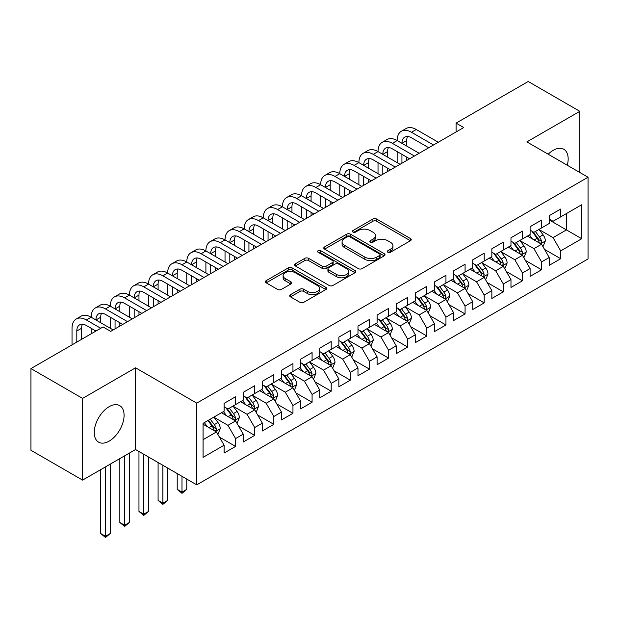 <?xml version="1.0" encoding="UTF-8"?>
<svg xmlns="http://www.w3.org/2000/svg" width="619" height="619" viewBox="0 0 619 619"><rect width="100%" height="100%" fill="white"/><g stroke="black" fill="none" stroke-linecap="round" stroke-linejoin="round"><path stroke-width="0.93" d="M387.865 252.235A1.857 1.076 0 0 0 390.496 252.235L410.443 240.721A2.654 1.532 0 0 0 411.217 239.638A2.654 1.532 0 0 0 410.443 238.555L376.654 219.049A2.654 1.532 0 0 0 372.901 219.049L352.954 230.562A1.857 1.076 0 0 0 352.412 231.32A1.857 1.076 0 0 0 352.954 232.079A1.857 1.076 0 0 0 355.585 232.079L358.161 230.585A8.496 4.906 0 0 1 370.177 230.585L372.994 232.21A8.496 4.906 0 0 1 375.478 235.684A8.496 4.906 0 0 1 372.994 239.151L370.41 240.636A1.857 1.076 0 0 0 369.868 241.395A1.857 1.076 0 0 0 370.41 242.161A1.857 1.076 0 0 0 373.04 242.161L375.617 240.667A8.496 4.906 0 0 1 387.633 240.667L390.45 242.292A8.496 4.906 0 0 1 392.941 245.758A8.496 4.906 0 0 1 390.45 249.225L387.865 250.718A1.857 1.076 0 0 0 387.324 251.476A1.857 1.076 0 0 0 387.865 252.235L387.865 250.718M109.168 441.123A21.092 12.179 120 0 0 122.949 422.537A21.092 12.179 120 0 0 119.715 405.631A21.092 12.179 120 0 0 109.168 406.675A21.092 12.179 120 0 0 95.388 425.268A21.092 12.179 120 0 0 98.622 442.167A21.092 12.179 120 0 0 109.168 441.123M567.283 165.242A21.092 12.179 120 0 0 563.793 149.249A21.092 12.179 120 0 0 553.247 150.293A21.092 12.179 120 0 0 548.194 154.224M290.489 294.69A2.654 1.532 0 0 0 289.707 295.781A2.654 1.532 0 0 0 290.489 296.865L299.967 302.335A2.654 1.532 0 0 0 303.72 302.335L325.873 289.545A2.654 1.532 0 0 0 326.654 288.462A2.654 1.532 0 0 0 325.873 287.378L292.083 267.872A2.654 1.532 0 0 0 288.33 267.872L266.178 280.662A2.654 1.532 0 0 0 265.404 281.746A2.654 1.532 0 0 0 266.178 282.829L277.629 289.437A2.654 1.532 0 0 0 281.382 289.437L290.868 283.966A2.654 1.532 0 0 0 291.642 282.883A2.654 1.532 0 0 0 290.868 281.8L285.189 278.519A7.103 4.101 0 0 1 283.107 275.617A7.103 4.101 0 0 1 287.487 271.834A7.103 4.101 0 0 1 295.232 272.724L317.477 285.56A7.103 4.101 0 0 1 319.551 288.462A7.103 4.101 0 0 1 315.172 292.253A7.103 4.101 0 0 1 307.434 291.363L303.72 289.22A2.654 1.532 0 0 0 299.967 289.22L290.489 294.69L290.489 296.865M82.59 398.396L82.59 480.104L135.561 449.518L135.561 367.81L82.59 398.396L30.95 368.584L103.048 326.956L110.7 331.374L463.739 127.545L456.087 123.127L456.087 131.963M135.561 367.81L196.757 403.139L588.05 177.235L588.05 258.943L196.757 484.847L196.757 403.139M579.825 172.484L579.825 111.312L526.854 141.898L588.05 177.235M579.825 111.312L528.193 81.499L456.087 123.127M358.347 268.631A2.654 1.532 0 0 0 362.107 268.631L384.252 255.84A2.654 1.532 0 0 0 385.033 254.757A2.654 1.532 0 0 0 384.252 253.674L350.462 234.16A2.654 1.532 0 0 0 346.71 234.16L324.557 246.95A2.654 1.532 0 0 0 323.783 248.033A2.654 1.532 0 0 0 324.557 249.117L358.347 268.631M318.824 252.637A1.857 1.076 0 0 1 320.712 252.9L320.712 250.695L355.066 270.526A2.654 1.532 0 0 1 355.84 271.609A2.654 1.532 0 0 1 355.066 272.693L332.914 285.483A2.654 1.532 0 0 1 329.161 285.483L295.371 265.977L295.371 263.802A2.654 1.532 0 0 0 294.59 264.893A2.654 1.532 0 0 0 295.371 265.977M295.371 263.802L304.85 258.332A2.654 1.532 0 0 1 308.602 258.332L322.306 266.247A2.654 1.532 0 0 0 326.058 266.247L332.349 262.611A2.654 1.532 0 0 0 333.13 261.528A2.654 1.532 0 0 0 332.349 260.444L318.081 252.212A1.857 1.076 0 0 1 317.539 251.453A1.857 1.076 0 0 1 318.684 250.463A1.857 1.076 0 0 1 320.712 250.695M549.223 219.962L566.439 229.904L566.439 213.563L581.736 204.727L560.698 216.874L560.698 209.029L549.223 215.66L549.223 223.498L541.579 227.916L541.579 220.07L530.104 226.701L530.104 234.539L522.451 238.957L522.451 231.111L510.977 237.742L510.977 245.581L503.324 249.999L503.324 242.153L491.85 248.784L491.85 256.622L484.205 261.04L484.205 253.194L472.73 259.825L472.73 267.663L465.078 272.081L465.078 264.243L453.603 270.867L453.603 278.705L445.951 283.123L445.951 275.285L434.476 281.908L434.476 289.746L426.831 294.164L426.831 286.326L415.357 292.949L415.357 300.788L407.704 305.206L407.704 297.368L396.23 303.991L396.23 311.829L388.577 316.247L388.577 308.409L377.103 315.032L377.103 322.87L369.458 327.289L369.458 319.45L357.983 326.074L357.983 333.912L350.331 338.33L350.331 330.492L338.856 337.115L338.856 344.953L331.204 349.371L331.204 341.533L319.729 348.157L319.729 355.995L312.084 360.413L312.084 352.575L300.61 359.198L300.61 367.036L292.957 371.454L292.957 363.616L281.483 370.239L281.483 378.077L273.83 382.496L273.83 374.657L262.355 381.281L262.355 389.119L254.711 393.537L254.711 385.699L243.236 392.322L243.236 400.16L235.584 404.578L235.584 396.74L224.109 403.364L224.109 411.202L203.071 423.35L203.071 457.356L224.109 445.208L216.457 431.961L203.071 424.232M581.736 204.727L581.736 238.733L560.698 250.881L553.053 237.626L539.188 229.626M544.542 249.387L560.698 258.719L560.698 250.881M560.698 258.719L549.223 265.342L549.223 257.504L541.579 261.922L533.926 248.668L520.061 240.667M525.415 260.429L541.579 269.76L541.579 261.922M541.579 269.76L530.104 276.384L530.104 268.545L522.451 272.964L514.799 259.709L500.933 251.709M506.296 271.47L522.451 280.802L522.451 272.964M522.451 280.802L510.977 287.425L510.977 279.587L503.324 284.005L495.68 270.758L481.814 262.75M487.168 282.512L503.324 291.843L503.324 284.005M503.324 291.843L491.85 298.466L491.85 290.628L484.205 295.046L476.553 281.8L462.687 273.791M468.041 293.553L484.205 302.884L484.205 295.046M484.205 302.884L472.73 309.508L472.73 301.67L465.078 306.088L457.426 292.841L443.56 284.833M448.922 304.594L465.078 313.926L465.078 306.088M465.078 313.926L453.603 320.549L453.603 312.711L445.951 317.129L438.306 303.883L424.441 295.874M429.795 315.636L445.951 324.967L445.951 317.129M445.951 324.967L434.476 331.591L434.476 323.752L426.831 328.171L419.179 314.924L405.313 306.916M410.668 326.677L426.831 336.009L426.831 328.171M426.831 336.009L415.357 342.632L415.357 334.794L407.704 339.212L400.052 325.965L386.186 317.957M391.548 337.719L407.704 347.05L407.704 339.212M407.704 347.05L396.23 353.673L396.23 345.835L388.577 350.253L380.933 337.007L367.067 328.999M372.421 348.76L388.577 358.092L388.577 350.253M388.577 358.092L377.103 364.715L377.103 356.877L369.458 361.295L361.806 348.048L347.94 340.04M353.294 359.801L369.458 369.133L369.458 361.295M369.458 369.133L357.983 375.756L357.983 367.918L350.331 372.336L342.678 359.09L328.813 351.081M334.167 370.843L350.331 380.174L350.331 372.336M350.331 380.174L338.856 386.798L338.856 378.96L331.204 383.378L323.559 370.131L309.693 362.123M315.048 381.884L331.204 391.216L331.204 383.378M331.204 391.216L319.729 397.839L319.729 390.001L312.084 394.419L304.432 381.172L290.566 373.164M295.921 392.926L312.084 402.257L312.084 394.419M312.084 402.257L300.61 408.88L300.61 401.042L292.957 405.46L285.305 392.214L271.439 384.206M276.794 403.967L292.957 413.299L292.957 405.46M292.957 413.299L281.483 419.922L281.483 412.084L273.83 416.502L266.185 403.255L252.32 395.247M257.674 415.009L273.83 424.34L273.83 416.502M273.83 424.34L262.355 430.963L262.355 423.125L254.711 427.543L247.058 414.297L233.193 406.288M238.547 426.05L254.711 435.381L254.711 427.543M254.711 435.381L243.236 442.005L243.236 434.167L235.584 438.585L227.931 425.338L214.066 417.33M219.42 437.091L235.584 446.423L235.584 438.585M235.584 446.423L224.109 453.046L224.109 445.208M224.109 406.784L227.931 408.997L235.584 404.578M203.071 439.691L216.457 431.961M243.236 395.742L247.058 397.955L254.711 393.537M227.931 425.338L235.584 420.92L221.432 412.749M243.236 434.167L235.584 420.92M262.355 384.701L266.185 386.914L273.83 382.496M247.058 414.297L254.711 409.879L240.559 401.708M262.355 423.125L254.711 409.879M281.483 373.659L285.305 375.872L292.957 371.454M266.185 403.255L273.83 398.837L259.678 390.666M281.483 412.084L273.83 398.837M300.61 362.618L304.432 364.831L312.084 360.413M285.305 392.214L292.957 387.796L278.805 379.625M300.61 401.042L292.957 387.796M319.729 351.577L323.559 353.789L331.204 349.371M304.432 381.172L312.084 376.754L297.932 368.584M319.729 390.001L312.084 376.754M338.856 340.535L342.678 342.748L350.331 338.33M323.559 370.131L331.204 365.713L317.052 357.542M338.856 378.96L331.204 365.713M357.983 329.494L361.806 331.707L369.458 327.289M342.678 359.09L350.331 354.672L336.179 346.501M357.983 367.918L350.331 354.672M377.103 318.452L380.933 320.665L388.577 316.247M361.806 348.048L369.458 343.63L355.306 335.459M377.103 356.877L369.458 343.63M396.23 307.411L400.052 309.624L407.704 305.206M380.933 337.007L388.577 332.589L374.425 324.418M396.23 345.835L388.577 332.589M415.357 296.369L419.179 298.582L426.831 294.164M400.052 325.965L407.704 321.547L393.552 313.376M415.357 334.794L407.704 321.547M434.476 285.328L438.306 287.541L445.951 283.123M419.179 314.924L426.831 310.506L412.68 302.335M434.476 323.752L426.831 310.506M453.603 274.287L457.426 276.5L465.078 272.081M438.306 303.883L445.951 299.464L431.799 291.294M453.603 312.711L445.951 299.464M472.73 263.245L476.553 265.458L484.205 261.04M457.426 292.841L465.078 288.423L450.926 280.252M472.73 301.67L465.078 288.423M491.85 252.204L495.68 254.409L503.324 249.999M476.553 281.8L484.205 277.382L470.053 269.211M491.85 290.628L484.205 277.382M510.977 241.162L514.799 243.368L522.451 238.957M495.68 270.758L503.324 266.34L489.172 258.169M510.977 279.587L503.324 266.34M530.104 230.121L533.926 232.326L541.579 227.916M514.799 259.709L522.451 255.299L508.3 247.128M530.104 268.545L522.451 255.299M549.223 219.08L553.053 221.285L560.698 216.874M533.926 248.668L541.579 244.257L527.427 236.087M549.223 257.504L541.579 244.257M30.95 368.584L30.95 450.292L82.59 480.104M135.561 449.518L196.757 484.847M553.053 237.626L566.439 229.904L581.736 238.733M388.608 252.498L390.45 251.438A8.496 4.906 0 0 0 392.941 247.971L392.941 245.758M375.478 235.684L375.478 237.889A8.496 4.906 0 0 1 372.994 241.356L371.152 242.416M410.405 240.745L376.654 221.254A2.654 1.532 0 0 0 372.901 221.254L353.697 232.342M384.221 255.864L350.462 236.373A2.654 1.532 0 0 0 346.71 236.373L324.596 249.14M379.563 255.515A1.857 1.076 0 0 0 380.105 254.757A1.857 1.076 0 0 0 379.563 253.999L349.905 236.876A1.857 1.076 0 0 0 347.274 236.876L344.551 238.447A8.496 4.906 0 0 0 342.067 241.913A8.496 4.906 0 0 0 344.551 245.379L364.823 257.086A8.496 4.906 0 0 0 376.839 257.086L379.563 255.515L379.563 257.721A1.857 1.076 0 0 0 380.105 256.962L380.105 254.757M342.067 241.913L342.067 244.118A8.496 4.906 0 0 0 344.551 247.592L344.551 245.379M379.563 257.721L376.839 259.291A8.496 4.906 0 0 1 364.823 259.291L344.551 247.592M295.402 265.992L304.85 260.537L304.85 258.332M333.13 261.528L333.13 263.74A2.654 1.532 0 0 1 332.349 264.824L326.058 268.453A2.654 1.532 0 0 1 322.306 268.453L308.602 260.537A2.654 1.532 0 0 0 304.85 260.537M320.712 252.9L355.027 272.716M336.527 274.457A7.103 4.101 0 0 0 344.265 275.339A7.103 4.101 0 0 0 348.652 271.555A7.103 4.101 0 0 0 346.57 268.654L338.732 264.127A2.654 1.532 0 0 0 334.98 264.127L328.689 267.764A2.654 1.532 0 0 0 327.915 268.847A2.654 1.532 0 0 0 328.689 269.93L336.527 274.457L336.527 276.662A7.103 4.101 0 0 0 344.265 277.552A7.103 4.101 0 0 0 348.652 273.76L348.652 271.555M327.915 268.847L327.915 271.052A2.654 1.532 0 0 0 328.689 272.136L328.689 269.93M336.527 276.662L328.689 272.136M319.551 288.462L319.551 290.667A7.103 4.101 0 0 1 315.172 294.458A7.103 4.101 0 0 1 307.434 293.568L303.72 291.425A2.654 1.532 0 0 0 299.967 291.425L290.528 296.88M283.107 275.617L283.107 277.83A7.103 4.101 0 0 0 285.189 280.724L285.189 278.519M290.829 283.982L285.189 280.724M325.842 289.568L292.083 270.077A2.654 1.532 0 0 0 288.33 270.077L266.216 282.844M542.995 246.702L545.362 240.923A7.165 4.14 -120 0 0 543.08 234.818L539.01 229.394M532.541 239.035L529.454 234.911M528.007 236.419L527.659 235.947M540.225 243.476L541.339 242.478L541.493 241.224A7.165 4.14 -120 0 0 539.443 236.915L535.381 231.491M533.06 231.831L538.081 238.524A3.652 2.105 60 0 1 538.739 239.638L541.493 241.224M531.798 231.104L537.145 238.238A7.165 4.14 60 0 1 539.195 242.547L539.342 242.965M72.028 344.868L72.028 328.256A20.288 11.715 60 0 1 76.23 318.971L81.012 316.208A20.288 11.715 60 0 1 91.155 317.214A20.288 11.715 60 0 1 95.357 307.929L100.139 305.167A20.288 11.715 60 0 1 110.283 306.173A20.288 11.715 60 0 1 114.476 296.888L119.258 294.126A20.288 11.715 60 0 1 129.402 295.131A20.288 11.715 60 0 1 133.603 285.846L138.385 283.084A20.288 11.715 60 0 1 148.529 284.09A20.288 11.715 60 0 1 152.731 274.805L157.512 272.043A20.288 11.715 60 0 1 167.656 273.049A20.288 11.715 60 0 1 171.858 263.764L176.632 261.001A20.288 11.715 60 0 1 186.776 262.007A20.288 11.715 60 0 1 190.977 252.722L195.759 249.96A20.288 11.715 60 0 1 205.903 250.966A20.288 11.715 60 0 1 210.104 241.681L214.886 238.919A20.288 11.715 60 0 1 225.03 239.924A20.288 11.715 60 0 1 229.231 230.639L234.005 227.877A20.288 11.715 60 0 1 244.149 228.883A20.288 11.715 60 0 1 248.351 219.598L253.132 216.836A20.288 11.715 60 0 1 263.276 217.842A20.288 11.715 60 0 1 267.478 208.557L272.259 205.794A20.288 11.715 60 0 1 282.403 206.8A20.288 11.715 60 0 1 286.605 197.515L291.387 194.753A20.288 11.715 60 0 1 301.523 195.759A20.288 11.715 60 0 1 305.724 186.474L310.506 183.711A20.288 11.715 60 0 1 320.65 184.717A20.288 11.715 60 0 1 324.851 175.432L329.633 172.67A20.288 11.715 60 0 1 339.777 173.676A20.288 11.715 60 0 1 343.978 164.391L348.76 161.629A20.288 11.715 60 0 1 358.896 162.635A20.288 11.715 60 0 1 363.098 153.35L367.879 150.587A20.288 11.715 60 0 1 378.023 151.593A20.288 11.715 60 0 1 382.225 142.308L387.007 139.546A20.288 11.715 60 0 1 397.15 140.552A20.288 11.715 60 0 1 401.352 131.267L406.134 128.504A20.288 11.715 60 0 1 416.27 129.51L438.306 142.231M401.352 131.267A20.288 11.715 60 0 1 411.488 132.273L433.524 144.993M428.743 147.755L411.488 137.789A13.525 7.807 -120 0 0 404.733 137.124A13.525 7.807 -120 0 0 401.932 143.314L406.714 140.552L406.714 146.076M407.557 136.497A13.525 7.807 -120 0 0 406.714 140.552M401.932 154.355L401.932 163.23M406.714 157.118L406.714 160.468M397.15 162.635L397.15 151.593M523.867 257.744L526.235 251.964A7.165 4.14 -120 0 0 523.953 245.859L519.89 240.435M513.414 250.076L510.327 245.952M508.88 247.461L508.532 246.989M521.105 254.517L522.212 253.519L522.366 252.266A7.165 4.14 -120 0 0 520.316 247.956L516.254 242.532M513.932 242.872L518.954 249.573A3.652 2.105 60 0 1 519.62 250.68L522.366 252.266M512.679 242.145L518.026 249.279A7.165 4.14 60 0 1 520.076 253.589L520.215 254.007M504.74 268.793L507.116 263.005A7.165 4.14 -120 0 0 504.825 256.9L500.763 251.476M494.287 261.117L491.2 257.001M489.761 258.502L489.405 258.03M501.978 265.559L503.085 264.561L503.247 263.307A7.165 4.14 -120 0 0 501.197 258.997L497.127 253.573M494.813 253.914L499.827 260.614A3.652 2.105 60 0 1 500.492 261.721L503.247 263.307M493.552 253.186L498.899 260.32A7.165 4.14 60 0 1 500.949 264.63L501.096 265.048M382.225 142.308A20.288 11.715 60 0 1 392.369 143.314L397.15 140.552L419.179 153.272M392.369 143.314L414.397 156.034M409.616 158.797L392.369 148.831A13.525 7.807 -120 0 0 385.606 148.165A13.525 7.807 -120 0 0 382.805 154.355L387.587 151.593L387.587 157.118M388.43 147.539A13.525 7.807 -120 0 0 387.587 151.593M382.805 165.397L382.805 174.272M387.587 168.159L387.587 171.509M378.023 173.676L378.023 162.635M363.098 153.35A20.288 11.715 60 0 1 373.242 154.355L378.023 151.593L400.052 164.314M373.242 154.355L395.27 167.076M390.496 169.838L373.242 159.872A13.525 7.807 -120 0 0 366.479 159.207A13.525 7.807 -120 0 0 363.678 165.397L368.46 162.635L368.46 168.159M369.311 158.58A13.525 7.807 -120 0 0 368.46 162.635M363.678 176.438L363.678 185.313M368.46 179.201L368.46 182.551M358.896 184.717L358.896 173.676M485.621 279.834L487.989 274.047A7.165 4.14 -120 0 0 485.698 267.942L481.636 262.518M475.168 272.159L472.08 268.042M470.633 269.544L470.285 269.072M482.851 276.6L483.965 275.602L484.12 274.349A7.165 4.14 -120 0 0 482.069 270.039L478.007 264.615M475.686 264.955L480.708 271.656A3.652 2.105 60 0 1 481.365 272.762L484.12 274.349M474.425 264.228L479.771 271.362A7.165 4.14 60 0 1 481.822 275.672L481.969 276.089M466.494 290.876L468.862 285.088A7.165 4.14 -120 0 0 466.579 278.983L462.517 273.559M456.041 283.2L452.953 279.084M451.506 280.585L451.158 280.121M463.732 287.642L464.838 286.643L464.993 285.39A7.165 4.14 -120 0 0 462.942 281.08L458.88 275.656M456.559 275.997L461.581 282.697A3.652 2.105 60 0 1 462.246 283.804L464.993 285.39M455.298 275.269L460.652 282.403A7.165 4.14 60 0 1 462.703 286.713L462.842 287.131M343.978 164.391A20.288 11.715 60 0 1 354.114 165.397L358.896 162.635L380.933 175.355M354.114 165.397L376.151 178.117M371.369 180.88L354.114 170.914A13.525 7.807 -120 0 0 347.36 170.248A13.525 7.807 -120 0 0 344.559 176.438L349.34 173.676L349.34 179.201M350.184 169.621A13.525 7.807 -120 0 0 349.34 173.676M344.559 187.48L344.559 196.355M349.34 190.242L349.34 193.592M339.777 195.759L339.777 184.717M324.851 175.432A20.288 11.715 60 0 1 334.995 176.438L339.777 173.676L361.806 186.396M334.995 176.438L357.024 189.159M352.242 191.921L334.995 181.955A13.525 7.807 -120 0 0 328.232 181.29A13.525 7.807 -120 0 0 325.432 187.48L330.213 184.717L330.213 190.242M331.057 180.663A13.525 7.807 -120 0 0 330.213 184.717M325.432 198.521L325.432 207.396M330.213 201.283L330.213 204.634M320.65 206.8L320.65 195.759M447.367 301.917L449.742 296.13A7.165 4.14 -120 0 0 447.452 290.025L443.39 284.601M436.913 294.242L433.826 290.125M432.387 291.626L432.031 291.162M444.604 298.683L445.711 297.685L445.873 296.431A7.165 4.14 -120 0 0 443.815 292.122L439.753 286.698M437.44 287.038L442.453 293.739A3.652 2.105 60 0 1 443.119 294.845L445.873 296.431M436.178 286.311L441.525 293.445A7.165 4.14 60 0 1 443.575 297.754L443.722 298.172M305.724 186.474A20.288 11.715 60 0 1 315.868 187.48L320.65 184.717L342.678 197.438M315.868 187.48L337.897 200.2M333.115 202.962L315.868 192.996A13.525 7.807 -120 0 0 309.105 192.331A13.525 7.807 -120 0 0 306.304 198.521L311.086 195.759L311.086 201.283M311.937 191.704A13.525 7.807 -120 0 0 311.086 195.759M306.304 209.562L306.304 218.437M311.086 212.325L311.086 215.675M301.523 217.842L301.523 206.8M428.247 312.959L430.615 307.171A7.165 4.14 -120 0 0 428.325 301.066L424.263 295.642M417.794 305.283L414.707 301.167M413.26 302.668L412.904 302.204M425.477 309.724L426.592 308.726L426.746 307.473A7.165 4.14 -120 0 0 424.696 303.163L420.634 297.739M418.312 298.079L423.334 304.78A3.652 2.105 60 0 1 423.992 305.887L426.746 307.473M417.051 297.352L422.398 304.486A7.165 4.14 60 0 1 424.448 308.796L424.595 309.214M286.605 197.515A20.288 11.715 60 0 1 296.741 198.521L301.523 195.759L323.559 208.479M296.741 198.521L318.777 211.241M313.995 214.004L296.741 204.038A13.525 7.807 -120 0 0 289.986 203.372A13.525 7.807 -120 0 0 287.185 209.562L291.959 206.8L291.959 212.325M292.81 202.746A13.525 7.807 -120 0 0 291.959 206.8M287.185 220.604L287.185 229.479M291.959 223.366L291.959 226.716M282.403 228.883L282.403 217.842M409.12 324L411.488 318.212A7.165 4.14 -120 0 0 409.205 312.108L405.143 306.684M398.667 316.324L395.58 312.208M394.133 313.709L393.785 313.245M406.358 320.766L407.464 319.768L407.619 318.514A7.165 4.14 -120 0 0 405.569 314.204L401.507 308.78M399.185 309.121L404.207 315.822A3.652 2.105 60 0 1 404.872 316.928L407.619 318.514M397.924 308.394L403.279 315.528A7.165 4.14 60 0 1 405.329 319.837L405.468 320.255M267.478 208.557A20.288 11.715 60 0 1 277.622 209.562L282.403 206.8L304.432 219.521M277.622 209.562L299.65 222.283M294.868 225.045L277.622 215.079A13.525 7.807 -120 0 0 270.859 214.414A13.525 7.807 -120 0 0 268.058 220.604L272.84 217.842L272.84 223.366M273.683 213.787A13.525 7.807 -120 0 0 272.84 217.842M268.058 231.645L268.058 240.52M272.84 234.408L272.84 237.766M263.276 239.924L263.276 228.883M389.993 335.041L392.369 329.254A7.165 4.14 -120 0 0 390.078 323.149L386.016 317.725M379.54 327.366L376.453 323.25M375.013 324.751L374.657 324.286M387.231 331.807L388.337 330.809L388.5 329.556A7.165 4.14 -120 0 0 386.442 325.246L382.38 319.822M380.066 320.162L385.08 326.863A3.652 2.105 60 0 1 385.745 327.969L388.5 329.556M378.805 319.435L384.151 326.569A7.165 4.14 60 0 1 386.202 330.879L386.349 331.297M248.351 219.598A20.288 11.715 60 0 1 258.494 220.604L263.276 217.842L285.305 230.562M258.494 220.604L280.523 233.324M275.741 236.087L258.494 226.121A13.525 7.807 -120 0 0 251.732 225.455A13.525 7.807 -120 0 0 248.931 231.645L253.713 228.883L253.713 234.408M254.564 224.829A13.525 7.807 -120 0 0 253.713 228.883M248.931 242.687L248.931 251.562M253.713 245.449L253.713 248.807M244.149 250.966L244.149 239.924M370.874 346.083L373.242 340.295A7.165 4.14 -120 0 0 370.951 334.19L366.889 328.766M360.42 338.407L357.325 334.291M355.886 335.792L355.53 335.328M368.104 342.849L369.218 341.85L369.373 340.597A7.165 4.14 -120 0 0 367.322 336.287L363.26 330.863M360.939 331.204L365.961 337.904A3.652 2.105 60 0 1 366.618 339.011L369.373 340.597M359.678 330.476L365.024 337.61A7.165 4.14 60 0 1 367.075 341.928L367.222 342.338M229.231 230.639A20.288 11.715 60 0 1 239.367 231.645L244.149 228.883L266.185 241.603M239.367 231.645L261.404 244.366M256.622 247.128L239.367 237.162A13.525 7.807 -120 0 0 232.605 236.497A13.525 7.807 -120 0 0 229.811 242.687L234.586 239.924L234.586 245.449M235.437 235.87A13.525 7.807 -120 0 0 234.586 239.924M229.811 253.728L229.811 262.603M234.586 256.49L234.586 259.848M225.03 262.007L225.03 250.966M351.747 357.124L354.114 351.337A7.165 4.14 -120 0 0 351.832 345.232L347.77 339.808M341.293 349.449L338.206 345.332M336.759 346.833L336.411 346.369M348.977 353.89L350.091 352.892L350.246 351.638A7.165 4.14 -120 0 0 348.195 347.329L344.133 341.905M341.812 342.245L346.833 348.946A3.652 2.105 60 0 1 347.499 350.052L350.246 351.638M340.551 341.518L345.905 348.652A7.165 4.14 60 0 1 347.955 352.969L348.095 353.379M210.104 241.681A20.288 11.715 60 0 1 220.248 242.687L225.03 239.924L247.058 252.645M220.248 242.687L242.277 255.407M237.495 258.169L220.248 248.204A13.525 7.807 -120 0 0 213.485 247.538A13.525 7.807 -120 0 0 210.684 253.728L215.466 250.966L215.466 256.49M216.31 246.911A13.525 7.807 -120 0 0 215.466 250.966M210.684 264.77L210.684 273.644M215.466 267.532L215.466 270.89M205.903 273.049L205.903 262.007M332.62 368.166L334.995 362.378A7.165 4.14 -120 0 0 332.705 356.273L328.643 350.849M322.166 360.49L319.079 356.374M317.632 357.875L317.284 357.411M329.857 364.931L330.964 363.933L331.126 362.68A7.165 4.14 -120 0 0 329.068 358.37L325.006 352.946M322.692 353.287L327.706 359.987A3.652 2.105 60 0 1 328.372 361.094L331.126 362.68M321.431 352.559L326.778 359.693A7.165 4.14 60 0 1 328.828 364.011L328.975 364.421M190.977 252.722A20.288 11.715 60 0 1 201.121 253.728L205.903 250.966L227.931 263.686M201.121 253.728L223.149 266.449M218.368 269.211L201.121 259.253A13.525 7.807 -120 0 0 194.358 258.58A13.525 7.807 -120 0 0 191.557 264.77L196.339 262.007L196.339 267.532M197.19 257.953A13.525 7.807 -120 0 0 196.339 262.007M191.557 275.811L191.557 284.686M196.339 278.573L196.339 281.931M186.776 284.09L186.776 273.049M313.5 379.207L315.868 373.419A7.165 4.14 -120 0 0 313.578 367.315L309.515 361.891M303.047 371.532L299.952 367.415M298.513 368.916L298.157 368.452M310.73 375.973L311.844 374.975L311.999 373.721A7.165 4.14 -120 0 0 309.949 369.411L305.887 363.987M303.565 364.328L308.579 371.029A3.652 2.105 60 0 1 309.245 372.135L311.999 373.721M302.304 363.601L307.651 370.735A7.165 4.14 60 0 1 309.701 375.052L309.848 375.462M171.858 263.764A20.288 11.715 60 0 1 181.994 264.77L186.776 262.007L208.812 274.728M181.994 264.77L204.03 277.49M199.248 280.252L181.994 270.294A13.525 7.807 -120 0 0 175.231 269.621A13.525 7.807 -120 0 0 172.43 275.811L177.212 273.049L177.212 278.573M178.063 268.994A13.525 7.807 -120 0 0 177.212 273.049M172.43 286.852L172.43 295.727M177.212 289.615L177.212 292.973M167.656 295.131L167.656 284.09M294.373 390.249L296.741 384.461A7.165 4.14 -120 0 0 294.458 378.356L290.396 372.932M283.92 382.573L280.833 378.457M279.386 379.958L279.037 379.493M291.603 387.014L292.717 386.016L292.872 384.763A7.165 4.14 -120 0 0 290.822 380.453L286.759 375.029M284.438 375.369L289.46 382.07A3.652 2.105 60 0 1 290.125 383.176L292.872 384.763M283.177 374.642L288.524 381.776A7.165 4.14 60 0 1 290.582 386.094L290.721 386.504M181.994 476.328L181.994 492.12L186.776 489.358L186.776 479.083M186.776 489.358L181.994 493.335L177.212 489.358L177.212 473.566M177.212 489.358L181.994 492.12L181.994 493.335M152.731 274.805A20.288 11.715 60 0 1 162.874 275.811L167.656 273.049L189.685 285.769M162.874 275.811L184.903 288.531M180.121 291.294L162.874 281.336A13.525 7.807 -120 0 0 156.112 280.662A13.525 7.807 -120 0 0 153.311 286.852L158.093 284.09L158.093 289.615M158.936 280.036A13.525 7.807 -120 0 0 158.093 284.09M153.311 297.894L153.311 306.769M158.093 300.656L158.093 304.014M148.529 306.173L148.529 295.131M275.246 401.29L277.622 395.502A7.165 4.14 -120 0 0 275.331 389.397L271.269 383.973M264.793 393.614L261.705 389.498M260.259 390.999L259.91 390.535M272.484 398.056L273.59 397.058L273.753 395.804A7.165 4.14 -120 0 0 271.695 391.494L267.632 386.07M265.319 386.411L270.333 393.111A3.652 2.105 60 0 1 270.998 394.218L273.753 395.804M264.058 385.683L269.404 392.817A7.165 4.14 60 0 1 271.455 397.135L271.602 397.545M162.874 465.287L162.874 503.162L167.656 500.4L167.656 468.041M167.656 500.4L162.874 504.377L158.093 500.4L158.093 462.525M158.093 500.4L162.874 503.162L162.874 504.377M133.603 285.846A20.288 11.715 60 0 1 143.747 286.852L148.529 284.09L170.558 296.811M143.747 286.852L165.776 299.573M160.994 302.335L143.747 292.377A13.525 7.807 -120 0 0 136.985 291.704A13.525 7.807 -120 0 0 134.184 297.894L138.965 295.131L138.965 300.656M139.809 291.077A13.525 7.807 -120 0 0 138.965 295.131M134.184 308.935L134.184 317.81M138.965 311.697L138.965 315.056M129.402 317.214L129.402 306.173M256.127 412.331L258.494 406.544A7.165 4.14 -120 0 0 256.204 400.439L252.142 395.015M245.673 404.656L242.578 400.539M241.139 402.041L240.783 401.576M253.357 409.097L254.471 408.099L254.626 406.845A7.165 4.14 -120 0 0 252.575 402.536L248.513 397.112M246.192 397.452L251.206 404.153A3.652 2.105 60 0 1 251.871 405.259L254.626 406.845M244.931 396.725L250.277 403.859A7.165 4.14 60 0 1 252.328 408.176L252.475 408.586M143.747 454.245L143.747 514.203L148.529 511.441L148.529 457M148.529 511.441L143.747 515.418L138.965 511.441L138.965 451.483M138.965 511.441L143.747 514.203L143.747 515.418M114.476 296.888A20.288 11.715 60 0 1 124.62 297.894L129.402 295.131L151.438 307.852M124.62 297.894L146.657 310.614M141.875 313.376L124.62 303.418A13.525 7.807 -120 0 0 117.858 302.745A13.525 7.807 -120 0 0 115.057 308.935L119.838 306.173L119.838 311.697M120.69 302.118A13.525 7.807 -120 0 0 119.838 306.173M115.057 319.977L115.057 328.851M119.838 322.739L119.838 326.097M110.283 328.256L110.283 317.214M237 423.373L239.367 417.585A7.165 4.14 -120 0 0 237.085 411.48L233.023 406.056M226.546 415.697L223.459 411.581M222.012 413.082L221.664 412.618M234.23 420.139L235.344 419.14L235.499 417.887A7.165 4.14 -120 0 0 233.448 413.577L229.386 408.153M227.065 408.494L232.086 415.194A3.652 2.105 60 0 1 232.752 416.301L235.499 417.887M225.803 407.766L231.15 414.9A7.165 4.14 60 0 1 233.208 419.218L233.348 419.628M124.62 455.832L124.62 525.245L129.402 522.482L129.402 453.069M129.402 522.482L124.62 526.46L119.838 522.482L119.838 458.594M119.838 522.482L124.62 525.245L124.62 526.46M95.357 307.929A20.288 11.715 60 0 1 105.501 308.935L110.283 306.173L132.311 318.893M105.501 308.935L127.529 321.656M122.748 324.418L105.501 314.46A13.525 7.807 -120 0 0 98.738 313.787A13.525 7.807 -120 0 0 95.937 319.977L100.719 317.214L100.719 322.739M101.562 313.16A13.525 7.807 -120 0 0 100.719 317.214M91.155 333.819L91.155 328.256M217.873 434.414L220.248 428.627A7.165 4.14 -120 0 0 217.958 422.522L213.895 417.098M207.419 426.739L204.332 422.622M215.11 431.18L216.217 430.182L216.371 428.928A7.165 4.14 -120 0 0 214.321 424.619L210.259 419.195M208.464 420.231L212.959 426.236A3.652 2.105 60 0 1 213.625 427.342L216.371 428.928M207.969 420.525L212.031 425.942A7.165 4.14 60 0 1 214.081 430.259L214.228 430.669M105.501 466.873L105.501 536.286L110.283 533.524L110.283 464.111M110.283 533.524L105.501 537.501L100.719 533.524L100.719 469.635M100.719 533.524L105.501 536.286L105.501 537.501M76.23 318.971A20.288 11.715 60 0 1 86.374 319.977L91.155 317.214L113.184 329.935M86.374 319.977L100.758 328.279M95.976 331.041L86.374 325.501A13.525 7.807 -120 0 0 79.611 324.828A13.525 7.807 -120 0 0 76.81 331.018L76.81 342.106M82.435 324.201A13.525 7.807 -120 0 0 81.592 328.256L81.592 339.344M390.45 251.438L390.45 249.225M370.41 242.161L370.41 240.636M372.994 241.356L372.994 239.151M352.954 232.079L352.954 230.562M372.901 221.254L372.901 219.049M376.654 221.254L376.654 219.049M410.443 240.721L410.443 238.555M324.557 249.117L324.557 246.95M346.71 236.373L346.71 234.16M350.462 236.373L350.462 234.16M384.252 255.84L384.252 253.674M364.823 259.291L364.823 257.086M376.839 259.291L376.839 257.086M308.602 260.537L308.602 258.332M322.306 268.453L322.306 266.247M326.058 268.453L326.058 266.247M332.349 264.824L332.349 262.611M355.066 272.693L355.066 270.526M299.967 291.425L299.967 289.22M303.72 291.425L303.72 289.22M307.434 293.568L307.434 291.363M290.868 283.966L290.868 281.8M266.178 282.829L266.178 280.662M288.33 270.077L288.33 267.872M292.083 270.077L292.083 267.872M325.873 289.545L325.873 287.378M540.681 243.739L545.316 241.062M539.443 236.915L543.08 234.818M534.151 239.971L537.145 238.238M416.27 129.51L411.488 132.273M521.554 254.78L526.189 252.103M520.316 247.956L523.953 245.859M515.031 251.012L518.026 249.279M502.427 265.822L507.069 263.145M501.197 258.997L504.825 256.9M495.904 262.054L498.899 260.32M483.307 276.863L487.942 274.186M482.069 270.039L485.698 267.942M476.777 273.095L479.771 271.362M464.18 287.905L468.815 285.227M462.942 281.08L466.579 278.983M457.658 284.136L460.652 282.403M445.053 298.946L449.696 296.269M443.815 292.122L447.452 290.025M438.531 295.178L441.525 293.445M425.934 309.987L430.569 307.31M424.696 303.163L428.325 301.066M419.403 306.219L422.398 304.486M406.807 321.029L411.442 318.352M405.569 314.204L409.205 312.108M400.284 317.261L403.279 315.528M387.68 332.07L392.322 329.393M386.442 325.246L390.078 323.149M381.157 328.302L384.151 326.569M368.56 343.112L373.195 340.435M367.322 336.287L370.951 334.19M362.03 339.344L365.024 337.61M349.433 354.153L354.068 351.476M348.195 347.329L351.832 345.232M342.911 350.385L345.905 348.652M330.306 365.195L334.949 362.517M329.068 358.37L332.705 356.273M323.783 361.426L326.778 359.693M311.187 376.236L315.822 373.559M309.949 369.411L313.578 367.315M304.656 372.468L307.651 370.735M292.06 387.277L296.694 384.6M290.822 380.453L294.458 378.356M285.529 383.509L288.524 381.776M272.933 398.319L277.575 395.642M271.695 391.494L275.331 389.397M266.41 394.551L269.404 392.817M253.805 409.36L258.448 406.683M252.575 402.536L256.204 400.439M247.283 405.592L250.277 403.859M234.686 420.402L239.321 417.724M233.448 413.577L237.085 411.48M228.156 416.633L231.15 414.9M215.559 431.443L220.194 428.766M214.321 424.619L217.958 422.522M209.036 427.675L212.031 425.942M81.592 328.256L76.81 331.018"/></g></svg>
